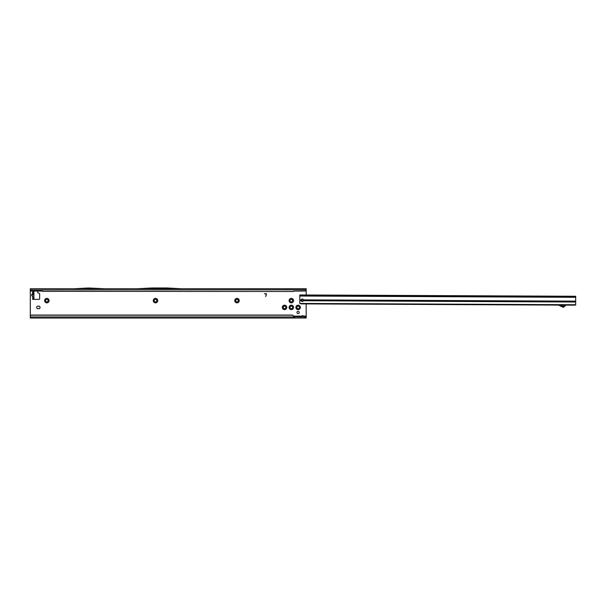 <?xml version="1.0" encoding="UTF-8"?>
<svg xmlns="http://www.w3.org/2000/svg" width="606" height="606" viewBox="0 0 606 606"><rect width="100%" height="100%" fill="white"/><g stroke="black" fill="none" stroke-linecap="round" stroke-linejoin="round"><path stroke-width="0.91" d="M32.663 296.607L31.55 295.107L31.974 294.175L31.588 295.107L32.845 296.72L32.633 299.349L39.004 299.349A0.636 0.636 0 0 0 39.64 298.713L39.64 293.857A0.636 0.636 0 0 0 39.163 293.243L38.201 292.978A0.636 0.636 0 0 1 37.731 292.365L37.731 291.501A0.636 0.636 0 0 0 37.572 291.077M32.83 296.69L32.633 299.349M44.624 300.621A2.227 2.227 0 0 1 46.851 298.394A2.227 2.227 0 0 1 49.078 300.621A2.227 2.227 0 0 1 46.851 302.849A2.227 2.227 0 0 1 44.624 300.621M48.124 300.621A1.273 1.273 0 0 0 46.851 299.349A1.273 1.273 0 0 0 45.579 300.621A1.273 1.273 0 0 0 46.851 301.894A1.273 1.273 0 0 0 48.124 300.621M153.28 300.621A2.227 2.227 0 0 1 155.507 298.394A2.227 2.227 0 0 1 157.734 300.621A2.227 2.227 0 0 1 155.507 302.849A2.227 2.227 0 0 1 153.28 300.621M156.78 300.621A1.273 1.273 0 0 0 155.507 299.349A1.273 1.273 0 0 0 154.235 300.621A1.273 1.273 0 0 0 155.507 301.894A1.273 1.273 0 0 0 156.78 300.621M234.772 300.621A2.227 2.227 0 0 1 236.999 298.394A2.227 2.227 0 0 1 239.226 300.621A2.227 2.227 0 0 1 236.999 302.849A2.227 2.227 0 0 1 234.772 300.621M238.272 300.621A1.273 1.273 0 0 0 236.999 299.349A1.273 1.273 0 0 0 235.726 300.621A1.273 1.273 0 0 0 236.999 301.894A1.273 1.273 0 0 0 238.272 300.621M289.1 300.621A2.227 2.227 0 0 1 291.327 298.394A2.227 2.227 0 0 1 293.554 300.621A2.227 2.227 0 0 1 291.327 302.849A2.227 2.227 0 0 1 289.1 300.621M292.6 300.621A1.273 1.273 0 0 0 291.327 299.349A1.273 1.273 0 0 0 290.054 300.621A1.273 1.273 0 0 0 291.327 301.894A1.273 1.273 0 0 0 292.6 300.621M289.1 307.416A2.227 2.227 0 0 1 291.327 305.189A2.227 2.227 0 0 1 293.554 307.416A2.227 2.227 0 0 1 291.327 309.643A2.227 2.227 0 0 1 289.1 307.416M292.6 307.416A1.273 1.273 0 0 0 291.327 306.144A1.273 1.273 0 0 0 290.054 307.416A1.273 1.273 0 0 0 291.327 308.689A1.273 1.273 0 0 0 292.6 307.416M295.887 307.416A2.227 2.227 0 0 1 298.114 305.189A2.227 2.227 0 0 1 300.349 307.416A2.227 2.227 0 0 1 298.114 309.643A2.227 2.227 0 0 1 295.887 307.416M299.387 307.416A1.273 1.273 0 0 0 298.114 306.144A1.273 1.273 0 0 0 296.842 307.416A1.273 1.273 0 0 0 298.114 308.689A1.273 1.273 0 0 0 299.387 307.416M282.305 307.416A2.227 2.227 0 0 1 284.532 305.189A2.227 2.227 0 0 1 286.767 307.416A2.227 2.227 0 0 1 284.532 309.643A2.227 2.227 0 0 1 282.305 307.416M285.805 307.416A1.273 1.273 0 0 0 284.532 306.144A1.273 1.273 0 0 0 283.26 307.416A1.273 1.273 0 0 0 284.532 308.689A1.273 1.273 0 0 0 285.805 307.416M36.663 307.416A1.273 1.273 0 0 0 37.943 308.689L38.792 308.689A1.273 1.273 0 0 0 40.064 307.416A1.273 1.273 0 0 0 38.792 306.144L37.943 306.144A1.273 1.273 0 0 0 36.663 307.416M303.364 299.637A1.144 1.144 0 0 0 301.652 300.765M299.266 312.507A1.144 1.144 0 0 0 298.114 311.363A1.144 1.144 0 0 0 296.97 312.507A1.144 1.144 0 0 0 298.114 313.65A1.144 1.144 0 0 0 299.266 312.507M306.181 303.909L306.181 316.961L293.448 316.832M303.242 316.961L303.735 316.112A1.273 1.273 0 0 0 301.841 316.112L301.568 316.802M306.181 294.993L306.181 289.797L304.909 291.039L294.183 291.077L304.909 290.933A1.273 1.257 0 0 0 306.166 289.835L306.181 289.926M73.841 288.736L30.3 288.736L30.3 316.317A1.273 1.257 0 0 1 31.573 315.052L292.175 315.052A1.273 1.257 180 0 1 293.448 316.317L293.448 316.461A1.273 1.257 180 0 0 292.175 315.203L292.175 315.052M31.974 294.175L32.633 293.577L32.633 291.077L32.845 294.175M266.284 294.289A0.409 0.409 0 0 0 265.89 293.774L264.421 293.774L265.89 293.622A0.561 0.561 0 0 1 266.435 294.327L265.67 296.592L266.284 294.289M32.663 293.607L31.997 294.205L32.83 294.205L32.83 293.524M306.181 316.961L306.181 318.021L30.3 318.021L30.3 316.461A1.273 1.257 180 0 1 31.573 315.203L292.175 315.203M302.326 316.961L301.841 316.112L301.508 316.627M30.3 289.933L306.181 289.797M30.3 289.524L30.308 289.835A1.273 1.257 0 0 0 31.573 290.933L42.299 290.933L43.034 291.35L293.448 291.501L294.183 291.077M293.448 291.35L294.183 290.933M43.034 291.35L293.448 291.501M42.299 290.933L43.034 291.501M30.308 289.986A1.273 1.257 0 0 0 31.573 291.077L42.299 291.077M306.166 289.835L306.181 288.736L181.573 288.736M137.054 288.744L181.603 288.759L166.998 287.979L151.659 287.979L137.054 288.744M105.202 288.759L73.818 288.759L88.423 287.979L105.202 288.759M105.171 288.736L137.085 288.736M304.06 316.627L303.735 316.112L304.007 316.802M30.3 316.93L293.448 316.93L293.713 318.021L293.713 316.961M293.448 316.93L293.448 316.461M33.906 291.122L33.906 298.076L32.845 298.076L33.906 299.084L33.906 298.137L33.027 298.288M33.906 292.137L32.845 292.137L33.906 292.069M33.724 291.077L33.027 291.925M31.974 296.039L32.845 296.039M303.106 294.978L299.818 294.963L299.796 299.841L301.227 299.849L301.205 300.72L301.212 300.25L301.659 300.773A1.167 0.947 -179.7 0 0 303.477 300.235L303.462 299.856A1.167 1.167 0 0 0 301.227 299.849L301.205 300.72A1.167 0.947 -179.7 0 0 303.477 300.735L303.462 299.856L575.677 301.137L575.7 296.258L575.692 297.107L575.2 297.107L303.106 295.826L303.106 294.978L572.412 296.243L572.412 297.091M574.655 305.166L301.053 303.879L560.489 305.106L563.171 306.371L564.625 305.121L565.883 305.129M299.796 299.841L299.781 303.439L575.662 304.735L575.677 301.137M301.053 303.879L299.781 303.439M303.477 300.235L303.462 299.856M575.662 304.735L575.655 305.174M299.818 295.811L303.106 295.826M572.412 296.243L575.7 296.258M558.384 305.091A0.424 0.424 0 0 1 558.565 305.136L562.807 307.136A1.06 1.06 0 0 0 564.004 306.931L565.86 305.129M301.841 316.112L293.433 316.112M306.181 316.112L303.735 316.112M294.721 318.021L294.721 316.961M304.909 318.021L304.909 316.961M33.906 297.44L32.845 297.44M33.906 294.834L32.845 294.834M33.906 294.221L32.845 294.221M33.906 293.955L32.845 293.955M33.906 293.342L32.845 293.342M33.906 292.774L32.845 292.774M303.477 300.735L575.67 302.015M299.796 300.712L301.205 300.72M299.818 296.023L575.692 297.319M300.318 294.963L300.318 295.811M575.2 296.258L575.2 297.107"/></g></svg>
